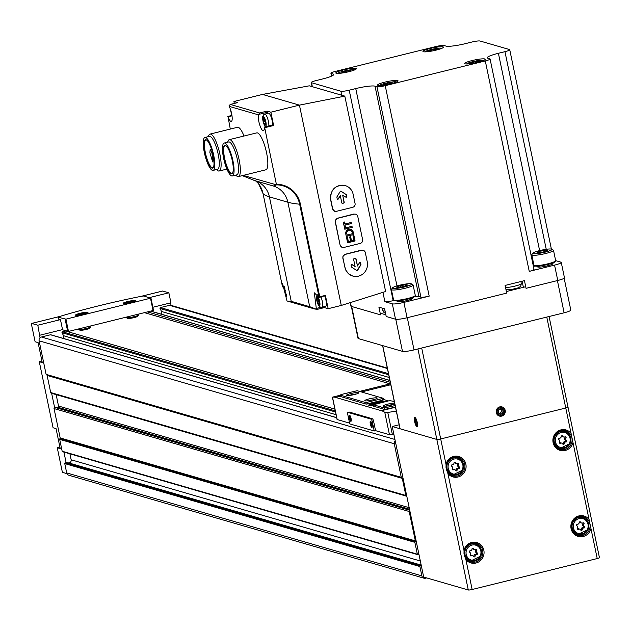 <?xml version="1.0" encoding="UTF-8"?>
<svg xmlns="http://www.w3.org/2000/svg" width="631" height="631" viewBox="0 0 631 631"><rect width="100%" height="100%" fill="white"/><g stroke="black" fill="none" stroke-linecap="round" stroke-linejoin="round"><path stroke-width="0.95" d="M80.382 313.426A4.977 0.694 168.2 0 1 86.557 312.716A4.977 0.694 168.2 0 1 81.896 314.498A4.977 0.694 168.2 0 1 76.911 314.735A4.977 0.694 168.2 0 1 80.382 313.426M78.268 314.412L82.764 314.112L85.24 313.228L80.744 313.528L78.268 314.412M128.03 301.634A4.977 0.694 168.2 0 1 134.206 300.932A4.977 0.694 168.2 0 1 129.544 302.714A4.977 0.694 168.2 0 1 124.559 302.951A4.977 0.694 168.2 0 1 128.03 301.634M125.916 302.628L130.412 302.328L132.889 301.444L131.879 301.153L125.916 302.628M80.003 313.315A6.342 0.883 168.2 0 1 87.922 312.66A6.342 0.883 168.2 0 1 81.935 314.688A6.342 0.883 168.2 0 1 75.633 315.224A6.342 0.883 168.2 0 1 80.003 313.315M127.651 301.531A6.342 0.883 168.2 0 1 135.57 300.877A6.342 0.883 168.2 0 1 129.584 302.896A6.342 0.883 168.2 0 1 123.282 303.44A6.342 0.883 168.2 0 1 127.651 301.531M66.941 473.644L62.784 472.438L62.098 470.939L57.255 447.742L59.913 447.087M57.255 447.742L60.229 448.602L56.056 428.638L53.083 427.771L39.288 361.721L41.938 361.058M39.288 361.721L42.261 362.58L38.089 342.609L35.115 341.75L31.55 324.697L31.653 323.427L37.821 325.217L40.037 337.79A3.171 3.037 106.2 0 0 39.106 340.819L46.11 374.364A0.631 0.607 106.2 0 0 46.378 374.751L401.545 477.699A0.631 0.607 106.2 0 1 401.277 477.312L394.272 443.767A3.171 3.037 106.2 0 1 395.203 440.738L421.327 565.786L420.546 565.762A0.631 0.607 106.2 0 0 419.915 566.543L421.871 575.882A3.171 3.037 106.2 0 0 425.491 578.217L426.682 577.917M63.912 452.08L66.16 462.831L65.379 462.815A0.631 0.607 106.2 0 0 64.756 463.588L66.705 472.927A3.171 3.037 106.2 0 0 68.803 475.238L423.961 578.185M51.639 393.318L54.597 407.46A0.954 0.907 106.2 0 0 54.037 408.557L60.174 437.93L415.34 540.877L409.203 511.504A0.954 0.907 106.2 0 1 409.756 510.416M162.585 291.041L168.856 292.808L170.938 302.793L152.86 307.265M170.551 302.888L171.072 305.38A3.171 3.037 -73.8 0 0 171.025 305.365L387.308 368.054M37.821 325.217L60.458 319.617L62.54 329.603L39.911 335.203M60.174 437.93A0.631 0.607 106.2 0 1 60.087 438.403L59.779 438.908A0.631 0.607 106.2 0 0 59.7 439.389L62.169 451.236A0.631 0.607 106.2 0 0 62.587 451.701L417.754 554.649A0.631 0.607 106.2 0 0 418.211 554.594L418.905 554.207M46.86 375.059A0.631 0.607 106.2 0 1 47.12 375.453L50.693 392.537A0.954 0.907 106.2 0 0 51.624 393.263M470.324 550.729A1.554 1.491 106.2 0 0 471.933 549.183A0.891 0.852 106.2 0 1 473.558 548.781A1.554 1.491 106.2 0 0 475.624 549.42A0.891 0.852 106.2 0 1 476.744 550.674A1.554 1.491 106.2 0 0 477.202 552.859A0.891 0.852 106.2 0 1 476.689 554.507A1.554 1.491 106.2 0 0 475.08 556.061A0.891 0.852 106.2 0 1 473.455 556.463A1.554 1.491 106.2 0 0 471.389 555.824A0.891 0.852 106.2 0 1 470.276 554.57A1.554 1.491 106.2 0 0 469.819 552.385A0.891 0.852 106.2 0 1 470.324 550.729M559.563 438.19A1.554 1.491 106.2 0 0 561.172 436.636A0.891 0.852 106.2 0 1 562.797 436.242A1.554 1.491 106.2 0 0 564.863 436.881A0.891 0.852 106.2 0 1 565.975 438.127A1.554 1.491 106.2 0 0 566.433 440.32A0.891 0.852 106.2 0 1 565.928 441.968A1.554 1.491 106.2 0 0 564.319 443.514A0.891 0.852 106.2 0 1 562.694 443.916A1.554 1.491 106.2 0 0 560.628 443.277A0.891 0.852 106.2 0 1 559.516 442.031A1.554 1.491 106.2 0 0 559.058 439.839A0.891 0.852 106.2 0 1 559.563 438.19M577.539 524.211A1.554 1.491 106.2 0 0 579.148 522.665A0.891 0.852 106.2 0 1 580.772 522.263A1.554 1.491 106.2 0 0 582.839 522.902A0.891 0.852 106.2 0 1 583.951 524.148A1.554 1.491 106.2 0 0 584.409 526.341A0.891 0.852 106.2 0 1 583.896 527.989A1.554 1.491 106.2 0 0 582.287 529.543A0.891 0.852 106.2 0 1 580.67 529.945A1.554 1.491 106.2 0 0 578.603 529.299A0.891 0.852 106.2 0 1 577.483 528.052A1.554 1.491 106.2 0 0 577.026 525.868A0.891 0.852 106.2 0 1 577.539 524.211M452.356 464.708A1.554 1.491 106.2 0 0 453.965 463.162A0.891 0.852 106.2 0 1 455.59 462.76A1.554 1.491 106.2 0 0 457.656 463.399A0.891 0.852 106.2 0 1 458.769 464.645A1.554 1.491 106.2 0 0 459.226 466.837A0.891 0.852 106.2 0 1 458.721 468.486A1.554 1.491 106.2 0 0 457.112 470.032A0.891 0.852 106.2 0 1 455.487 470.434A1.554 1.491 106.2 0 0 453.421 469.795A0.891 0.852 106.2 0 1 452.301 468.549A1.554 1.491 106.2 0 0 451.843 466.356A0.891 0.852 106.2 0 1 452.356 464.708M421.327 565.786L423.677 577.049L468.289 589.977A3.171 0.442 -11.8 0 0 472.146 589.496L597.226 558.553L565.77 408.012A3.171 0.442 -11.8 0 0 568.003 407.113A3.171 0.442 -11.8 0 0 567.876 407.027A3.171 0.442 168.2 0 1 568.003 407.113A3.171 0.442 168.2 0 1 565.77 408.012L440.698 438.955L565.77 408.012L546.777 317.077M597.226 558.553A3.171 0.442 -11.8 0 0 599.45 557.654A3.171 0.442 -11.8 0 0 599.324 557.567M399.163 424.789L392.23 426.501L436.841 439.436A3.171 0.442 -11.8 0 0 440.698 438.955L445.999 464.329L446.251 469.07L447.907 473.487L463.966 550.35L464.227 555.091L465.883 559.516L472.146 589.496M60.087 438.403L415.253 541.351L414.946 541.863A0.631 0.607 106.2 0 0 414.859 542.337L417.336 554.184A0.631 0.607 106.2 0 0 417.754 554.649M415.253 541.351A0.631 0.607 106.2 0 0 415.34 540.877M47.12 375.453L402.286 478.401L405.859 495.485A0.954 0.907 106.2 0 0 406.79 496.211M171.025 305.365A3.171 3.037 -73.8 0 0 169.494 305.333L160.448 307.573A0.631 0.607 106.2 0 0 160.029 308.488L161.528 311.485L389.28 377.504M51.056 334.935A0.631 0.607 106.2 0 0 50.496 334.769L41.441 337.009A3.171 3.037 106.2 0 0 40.037 337.79M63.321 338.405A2.532 2.429 106.2 0 0 63.55 335.716L62.051 332.726A0.631 0.607 106.2 0 1 62.469 331.811L65.561 331.046L334.903 409.117M392.23 426.501L395.203 440.738M147.449 311.903L390.281 382.291M145.595 312.361L145.737 313.031M161.299 314.175A2.532 2.429 106.2 0 0 161.528 311.485M56.135 394.62L58.525 406.048L409.188 507.695M54.597 407.46A0.954 0.907 106.2 0 1 54.897 407.389L57.666 407.216A0.954 0.907 106.2 0 0 58.525 406.048M69.915 453.823L71.161 459.786A2.532 2.429 106.2 0 1 68.661 462.902L66.16 462.831M144.436 312.653L390.1 383.861M78.591 329.358L79.845 330.163A5.261 0.734 -11.8 0 0 86.376 329.421A5.261 0.734 -11.8 0 0 90.044 328.033L90.872 326.795A6.342 0.883 168.2 0 1 86.455 328.459A6.342 0.883 168.2 0 1 78.591 329.358A6.342 0.883 168.2 0 1 78.504 329.248L78.441 328.972M126.239 317.574L127.494 318.379A5.261 0.734 -11.8 0 0 134.024 317.63A5.261 0.734 -11.8 0 0 137.692 316.249L138.52 315.003A6.342 0.883 168.2 0 1 134.103 316.675A6.342 0.883 168.2 0 1 126.239 317.574A6.342 0.883 168.2 0 1 126.153 317.464L126.09 317.188M68.101 331.512L67.612 331.638M457.025 457.065A9.67 9.26 -73.8 0 1 459.881 459.147M455.227 475.214A9.67 9.26 -73.8 0 1 451.693 475.443M453.847 457.223A8.716 8.345 -73.8 0 1 455.511 457.514L457.704 458.145A8.716 8.345 -73.8 0 1 463.296 468.849A8.716 8.345 -73.8 0 1 447.087 468.549A8.716 8.345 -73.8 0 1 457.704 458.145L461.229 460.259L463.54 464.716L462.925 469.969L452.845 474.891L450.66 474.26A8.716 8.345 -73.8 0 1 449.091 473.621M474.993 543.094A9.67 9.26 -73.8 0 1 477.848 545.176M473.195 561.235A9.67 9.26 -73.8 0 1 469.669 561.472M471.822 543.244A8.716 8.345 -73.8 0 1 473.487 543.543L475.671 544.174A8.716 8.345 -73.8 0 1 481.264 554.87A8.716 8.345 -73.8 0 1 465.055 554.57A8.716 8.345 -73.8 0 1 475.671 544.174L479.205 546.28L481.508 550.745L480.901 555.99L470.821 560.92L468.636 560.281A8.716 8.345 -73.8 0 1 467.066 559.642M564.232 430.547A9.67 9.26 -73.8 0 1 567.088 432.629M562.434 448.696A9.67 9.26 -73.8 0 1 558.9 448.925M561.054 430.697A8.716 8.345 -73.8 0 1 562.726 430.997L564.911 431.628A8.716 8.345 -73.8 0 1 570.503 442.323A8.716 8.345 -73.8 0 1 554.294 442.031A8.716 8.345 -73.8 0 1 564.911 431.628L568.444 433.742L570.747 438.198L570.14 443.451L560.06 448.373L557.867 447.742A8.716 8.345 -73.8 0 1 556.305 447.095M582.2 516.568A9.67 9.26 -73.8 0 1 585.063 518.658M580.402 534.717A9.67 9.26 -73.8 0 1 576.876 534.954M579.029 516.726A8.716 8.345 -73.8 0 1 580.694 517.018L582.878 517.657A8.716 8.345 -73.8 0 1 588.471 528.352A8.716 8.345 -73.8 0 1 572.262 528.052A8.716 8.345 -73.8 0 1 582.878 517.657L586.412 519.763L588.723 524.227L588.108 529.472L578.028 534.402L575.843 533.763A8.716 8.345 -73.8 0 1 574.273 533.124M456.505 463.548L455.393 463.225A1.554 1.491 106.2 0 1 454.478 462.436A0.891 0.852 106.2 0 0 454.446 462.373M455.519 470.505A0.891 0.852 106.2 0 0 456 469.716A1.554 1.491 106.2 0 1 457.609 468.163A0.891 0.852 106.2 0 0 458.114 466.514A1.554 1.491 106.2 0 1 457.656 464.321A0.891 0.852 106.2 0 0 457.688 463.375M454.572 469.645L453.46 469.322A1.554 1.491 106.2 0 0 452.309 469.472L453.421 469.795M581.687 523.052L580.575 522.736A1.554 1.491 106.2 0 1 579.66 521.94A0.891 0.852 106.2 0 0 579.621 521.876M580.701 530.008A0.891 0.852 106.2 0 0 581.175 529.22A1.554 1.491 106.2 0 1 582.792 527.666A0.891 0.852 106.2 0 0 583.296 526.017A1.554 1.491 106.2 0 1 582.839 523.833A0.891 0.852 106.2 0 0 582.87 522.878M579.755 529.149L578.643 528.825A1.554 1.491 106.2 0 0 577.491 528.983L578.603 529.299M563.712 437.031L562.6 436.707A1.554 1.491 106.2 0 1 561.685 435.918A0.891 0.852 106.2 0 0 561.653 435.855M562.726 443.979A0.891 0.852 106.2 0 0 563.207 443.199A1.554 1.491 106.2 0 1 564.816 441.645A0.891 0.852 106.2 0 0 565.329 439.996A1.554 1.491 106.2 0 1 564.871 437.804A0.891 0.852 106.2 0 0 564.903 436.857M561.779 443.128L560.667 442.804A1.554 1.491 106.2 0 0 559.516 442.954A0.891 0.852 106.2 0 0 559.516 442.954L560.628 443.277M474.473 549.577L473.36 549.254A1.554 1.491 106.2 0 1 472.445 548.457A0.891 0.852 106.2 0 0 472.414 548.394M473.487 556.526A0.891 0.852 106.2 0 0 473.968 555.737A1.554 1.491 106.2 0 1 475.577 554.192A0.891 0.852 106.2 0 0 476.089 552.535A1.554 1.491 106.2 0 1 475.632 550.35A0.891 0.852 106.2 0 0 475.664 549.404M472.54 555.666L471.428 555.343A1.554 1.491 106.2 0 0 470.276 555.501L471.389 555.824M150.919 298.077L153.475 310.318L153.057 310.515L68.479 331.441L62.153 329.697M168.856 292.808L149.444 297.603M60.458 319.617L58.502 318.9M58.155 317.219L65.916 319.152L150.494 298.226L143.923 296.002L141.754 296.207A142.63 19.869 -11.8 0 0 59.069 316.659L58.06 317.156L58.541 319.065M150.935 298.045L153.507 310.334M138.41 314.143L138.56 314.869A6.342 0.883 168.2 0 1 138.52 315.003M90.761 325.927L90.911 326.661A6.342 0.883 168.2 0 1 90.872 326.795M131.879 301.153L132.005 301.76M128.393 301.744L128.582 302.635M84.231 312.937L84.357 313.544M80.744 313.528L80.934 314.427M378.087 403.477L377.196 403.225L377.291 403.674M375.855 404.029L374.964 403.777L377.196 403.225M373.552 404.629L372.7 404.842L373.418 405.015M370.247 405.559A7.446 1.041 168.2 0 1 370.058 405.386A7.446 1.041 168.2 0 1 375.295 403.272A7.446 1.041 168.2 0 1 383.845 402.057M388.467 400.914L383.585 399.494M349.156 412.13A2.532 0.639 76.1 0 1 349.235 412.082A2.532 0.639 76.1 0 1 349.329 412.082L372.424 418.779A2.532 0.639 76.1 0 1 373.639 421.437L375.563 430.657L389.453 434.68A3.171 0.442 -11.8 0 0 392.356 434.412A213.941 29.807 -11.8 0 0 393.815 434.112M340.101 395.258L332.505 397.167A95.084 23.899 76.1 0 1 335.542 397.404L381.463 410.718A95.084 23.899 76.1 0 1 384.776 412.311L389.453 434.68M337.135 419.307A3.171 0.442 -11.8 0 0 337.057 419.441A3.171 0.442 -11.8 0 0 337.183 419.528L349.566 423.125M373.481 405.307A8.716 1.215 168.2 0 1 368.725 405.205A8.716 1.215 168.2 0 1 374.853 402.72A8.716 1.215 168.2 0 1 385.762 401.576M373.71 406.246L384.571 409.456L395.471 407.137M340.44 396.505L366.201 404.132L382.985 400.125L383.656 399.849L383.309 398.358M374.222 430.989L349.732 423.89L347.807 414.67A2.532 0.639 76.1 0 1 347.894 412.414A2.532 0.639 76.1 0 1 347.989 412.414L371.083 419.11A2.532 0.639 76.1 0 1 372.298 421.768L374.222 430.989L375.563 430.657M396.307 411.128L387.765 412.445L384.776 412.311M337.183 419.528L332.505 397.167L333.831 396.812M340.156 395.14L365.877 402.602L383.332 398.319L357.138 390.707L341.844 394.351L340.062 395.069L340.48 396.678M350.868 393.531A6.342 0.883 168.2 0 1 358.787 392.876A6.342 0.883 168.2 0 1 352.8 394.903A6.342 0.883 168.2 0 1 346.498 395.44A6.342 0.883 168.2 0 1 350.868 393.531M369.238 398.855A6.342 0.883 168.2 0 1 377.196 398.066A6.342 0.883 168.2 0 1 371.17 400.228A6.342 0.883 168.2 0 1 364.781 400.653A6.342 0.883 168.2 0 1 369.238 398.855M394.288 401.474L389.666 400.614L373.363 404.755L384.247 407.926L395.148 405.599M394.817 403.998A6.342 0.883 168.2 0 1 388.349 405.78A6.342 0.883 168.2 0 1 383.238 406.088A6.342 0.883 168.2 0 1 387.608 404.179A6.342 0.883 168.2 0 1 394.635 403.13M385.786 406.151A5.135 0.718 168.2 0 1 388.183 405.441A5.135 0.718 168.2 0 1 393.216 404.597M349.046 395.503A5.135 0.718 168.2 0 1 351.443 394.785A5.135 0.718 168.2 0 1 356.476 393.949M351.073 418.503A3.171 0.797 -103.9 0 0 349.661 415.23A3.171 0.797 -103.9 0 0 349.424 418.44A3.171 0.797 -103.9 0 0 351.128 421.169A3.171 0.797 -103.9 0 0 351.073 418.503M372.069 424.592A3.171 0.797 -103.9 0 0 370.657 421.319A3.171 0.797 -103.9 0 0 370.421 424.529A3.171 0.797 -103.9 0 0 372.124 427.258A3.171 0.797 -103.9 0 0 372.069 424.592M371.115 421.871A2.485 0.623 -103.9 0 0 371.233 424.324A2.485 0.623 -103.9 0 0 372.274 426.556M350.118 415.782A2.485 0.623 -103.9 0 0 350.237 418.243A2.485 0.623 -103.9 0 0 351.278 420.467M368.922 405.394A8.716 1.215 168.2 0 1 374.94 403.17A8.716 1.215 168.2 0 1 385.052 401.758M564.153 278.224L570.81 310.081A9.512 1.325 168.2 0 1 564.13 312.787L414.031 349.913A9.512 1.325 168.2 0 1 402.475 351.364L358.384 338.587A9.512 1.325 168.2 0 1 358.014 338.319L351.341 306.398M525.726 286.742L506.37 291.53M385.856 314.798L380.17 313.15M505.194 410.395A4.756 4.551 -73.8 0 1 499.334 416.042A4.756 4.551 -73.8 0 1 497.662 408.06A4.756 4.551 -73.8 0 1 505.194 410.395M421.697 348.02L440.698 438.955A3.171 0.442 168.2 0 1 436.841 439.436L400.101 428.788A3.171 0.442 168.2 0 1 399.975 428.701A3.171 0.442 168.2 0 1 400.054 428.567M417.28 422.51A4.756 1.191 76.1 0 1 417.375 426.509A4.756 1.191 76.1 0 1 414.812 422.415A4.756 1.191 76.1 0 1 415.166 417.596A4.756 1.191 76.1 0 1 417.28 422.51M415.214 421.91A2.745 0.686 76.1 0 1 415.111 419.718L416.074 424.324A2.745 0.686 76.1 0 1 415.214 421.91L416.539 421.579M416.034 419.489L415.111 419.718A2.745 0.686 76.1 0 1 415.679 419.678A2.745 0.686 76.1 0 1 415.868 419.938A2.745 0.686 76.1 0 1 416.728 422.352A2.745 0.686 76.1 0 1 416.854 424.434A2.745 0.686 76.1 0 1 416.831 424.545A2.745 0.686 76.1 0 1 416.074 424.324L416.831 424.545M415.206 418.463A3.786 0.954 76.1 0 1 417.059 422.652A3.786 0.954 76.1 0 1 416.602 425.736A3.786 0.954 76.1 0 1 415.048 422.36A3.786 0.954 76.1 0 1 414.851 418.645A3.786 0.954 76.1 0 1 415.206 418.463M416.902 424.119L416.074 424.324M501.29 414.165A2.745 2.627 -73.8 0 1 498.774 413.384L501.29 414.165L503.238 412.28A2.745 2.627 -73.8 0 1 501.29 414.165M498.222 410.726L498.774 413.384A2.745 2.627 -73.8 0 1 500.178 408.841L498.222 410.726M502.686 409.622A2.745 2.627 -73.8 0 1 503.238 412.28L502.686 409.622L500.178 408.841A2.745 2.627 -73.8 0 1 502.686 409.622L500.935 409.109L501.211 410.442L501.495 411.775L503.238 412.28M497.173 412.382A3.786 3.62 -73.8 0 1 501.842 407.886A3.786 3.62 -73.8 0 1 503.167 414.236A3.786 3.62 -73.8 0 1 497.173 412.382M501.495 411.775L499.563 413.628M500.146 408.864L500.935 409.109M500.099 408.904A2.374 2.279 -73.8 0 1 498.766 413.36M539.679 250.586A9.828 1.372 168.2 0 1 551.873 249.19A9.828 1.372 168.2 0 1 542.668 252.708A9.828 1.372 168.2 0 1 532.824 253.173A9.828 1.372 168.2 0 1 539.679 250.586M547.613 250.483L547.574 250.475A5.419 0.757 168.2 0 0 547.661 250.373A5.419 0.757 168.2 0 0 546.138 250.057L545.957 250.065A5.419 0.757 168.2 0 0 541.004 250.909L540.775 250.964A5.419 0.757 168.2 0 0 537.257 252.219L537.202 252.266A5.419 0.757 168.2 0 0 537.155 252.574A5.419 0.757 168.2 0 0 538.637 252.684L538.811 252.668A5.419 0.757 168.2 0 0 543.764 251.832L544.001 251.777A5.419 0.757 168.2 0 0 547.519 250.515L547.613 250.483M537.257 252.219L540.775 250.964M541.004 250.909L545.957 250.065M551.873 249.19L553.348 250.136A11.09 1.546 168.2 0 1 553.505 250.326L555.659 260.666A11.09 1.546 168.2 0 1 555.595 260.903L555.028 261.762A10.348 1.443 168.2 0 1 545.247 265.067A10.348 1.443 168.2 0 1 534.97 265.951L534.094 265.399A11.09 1.546 168.2 0 1 533.944 265.201L531.783 254.869A11.09 1.546 168.2 0 1 531.846 254.632L532.824 253.173M540.554 267.055A6.342 0.883 168.2 0 1 539.387 266.976A6.342 0.883 168.2 0 1 539.166 266.866A6.342 0.883 168.2 0 1 539.134 266.795M551.541 264.208A6.342 0.883 168.2 0 1 551.541 264.279A6.342 0.883 168.2 0 1 550.35 265.012M555.595 260.903A11.09 1.546 168.2 0 1 545.121 264.452A11.09 1.546 168.2 0 1 534.094 265.399M553.505 250.326A11.09 1.546 168.2 0 1 542.96 254.112A11.09 1.546 168.2 0 1 531.783 254.869M546.312 251.083L546.099 250.042M541.169 252.368L540.87 250.933M399.289 285.307A9.828 1.372 168.2 0 1 411.483 283.918A9.828 1.372 168.2 0 1 402.278 287.436A9.828 1.372 168.2 0 1 392.443 287.894A9.828 1.372 168.2 0 1 399.289 285.307M407.224 285.212L407.184 285.196A5.419 0.757 168.2 0 0 407.279 285.102A5.419 0.757 168.2 0 0 405.749 284.778L405.575 284.794A5.419 0.757 168.2 0 0 400.622 285.63L400.393 285.685A5.419 0.757 168.2 0 0 396.875 286.947L396.82 286.995A5.419 0.757 168.2 0 0 396.773 287.294A5.419 0.757 168.2 0 0 398.256 287.405L398.429 287.397A5.419 0.757 168.2 0 0 403.383 286.553L403.611 286.498A5.419 0.757 168.2 0 0 407.129 285.244L407.224 285.212M396.875 286.947L400.393 285.685M400.622 285.63L405.575 284.794M394.154 300.403L393.168 300.648A6.815 0.946 168.2 0 1 384.878 301.689L392.316 303.842A9.512 1.325 168.2 0 0 403.879 302.391L429.19 296.128A6.815 0.946 168.2 0 1 420.909 297.169L418.984 296.609A15.846 2.208 168.2 0 0 414.646 296.483A10.348 1.443 168.2 0 1 404.865 299.796A10.348 1.443 168.2 0 1 394.58 300.679L393.712 300.119A11.09 1.546 168.2 0 1 393.563 299.93L391.401 289.59A11.09 1.546 168.2 0 1 391.465 289.353L392.443 287.894M400.164 301.784A6.342 0.883 168.2 0 1 398.997 301.697A6.342 0.883 168.2 0 1 398.784 301.586A6.342 0.883 168.2 0 1 398.753 301.523L398.824 301.863M411.16 298.928A6.342 0.883 168.2 0 1 411.152 299.007A6.342 0.883 168.2 0 1 409.961 299.733M411.483 283.918L412.966 284.865A11.09 1.546 168.2 0 1 413.116 285.054L415.277 295.395A11.09 1.546 168.2 0 1 415.214 295.631A11.09 1.546 168.2 0 1 404.731 299.173A11.09 1.546 168.2 0 1 393.712 300.119M413.116 285.054A11.09 1.546 168.2 0 1 402.578 288.832A11.09 1.546 168.2 0 1 391.401 289.59M405.93 285.811L405.709 284.77M400.788 287.089L400.488 285.654M321.005 307.281L316.305 308.441L316.525 309.49L324.389 307.589L328.175 308.685L341.284 305.443L385.628 291.506L344.81 96.125L309.3 85.824L262.52 94.429L233.927 101.504L234.33 103.429M345.062 185.561L344.849 185.498C335.171 184.765 330.431 189.513 330.628 199.751L332.553 208.964L334.722 211.29M355.442 214.177L353.699 214.075L337.577 218.2L335.392 220.274L335.282 222.025L340.093 245.065L342.262 247.391M362.983 250.278L361.24 250.176L345.118 254.301L342.933 256.375L342.822 258.118L345.583 269.871L348.746 273.988L352.65 275.999M344.81 96.125L299.433 105.132L262.52 94.429M341.284 305.443L299.433 105.132L270.849 112.2L267.055 111.103L259.609 112.949L230.276 104.438L228.982 105.905L229.179 106.371A8.873 2.232 -103.9 0 1 231.979 115.647A8.873 2.232 -103.9 0 1 231.293 121.475A8.873 2.232 -103.9 0 1 228.028 116.79L230.291 129.079M237.713 102.601L230.11 104.478L237.713 102.601L233.927 101.504M264.539 127.241L273.294 124.843L273.625 125.506L270.849 112.2M273.625 125.506L264.689 127.714L276.496 184.867L243.211 175.402M328.175 308.685L325.399 295.379L319.751 296.783L300.388 204.089L299.654 204.192A190.176 26.494 168.2 0 1 287.87 202.228L269.413 196.88A190.176 26.494 168.2 0 1 263.024 193.575L258.6 183.724A25.279 24.215 -73.8 0 1 263.024 193.575L282.514 286.868L263.024 193.567M208.435 136.604L208.443 136.572A19.017 4.78 76.1 0 1 210.036 134.088L237.508 127.288A19.017 4.78 76.1 0 1 238.226 127.32A19.017 4.78 76.1 0 1 244.008 136.02M227.681 142.188L227.688 142.156A19.017 4.78 76.1 0 1 229.282 139.664L256.754 132.873A19.017 4.78 76.1 0 1 257.472 132.896A19.017 4.78 76.1 0 1 266.282 151.519A19.017 4.78 76.1 0 1 265.888 169.794L238.415 176.585A19.017 4.78 76.1 0 1 235.844 175.134L235.82 175.11M264.689 127.714L264.302 127.296A8.873 2.232 -103.9 0 1 263.403 130.783A8.873 2.232 -103.9 0 1 259.688 124.788A8.873 2.232 -103.9 0 1 258.371 114.826L259.609 112.949M287.428 301.082L291.238 301.334L309.695 306.682L316.943 309.427M284.131 286.269L282.507 286.829M287.002 300.932L282.514 283.414L282.514 286.868M319.617 296.98L325.146 295.616L319.136 297.493L314.317 292.816L316.305 308.441M276.496 184.867A25.279 24.215 -73.8 0 1 299.654 204.192L319.144 297.485L319.751 296.783M276.228 184.97L273.381 186.011L254.656 180.576L242.272 175.631M232.681 172.784A14.292 3.589 76.1 0 1 231.995 173.312A14.292 3.589 76.1 0 1 225.078 160.298A14.292 3.589 76.1 0 1 225.133 145.556A14.292 3.589 76.1 0 1 225.669 145.58A14.292 3.589 76.1 0 1 225.985 145.706M498.395 53.288A15.846 2.208 168.2 0 0 487.258 57.8A15.846 2.208 168.2 0 0 487.881 58.241L489.806 58.801A6.815 0.946 168.2 0 1 490.074 58.991A6.815 0.946 168.2 0 1 485.286 60.931L385.225 85.682A6.815 0.946 168.2 0 1 376.944 86.715L375.019 86.163A15.846 2.208 168.2 0 0 355.75 88.577L349.203 90.194A6.815 0.946 168.2 0 1 340.914 91.235L311.525 82.716A6.815 0.946 168.2 0 1 311.257 82.527A6.815 0.946 168.2 0 1 316.044 80.587L322.599 78.962A15.846 2.208 168.2 0 0 333.736 74.458A15.846 2.208 168.2 0 0 333.113 74.016L331.188 73.456A6.815 0.946 168.2 0 1 330.92 73.267A6.815 0.946 168.2 0 1 335.708 71.327L435.769 46.576A6.815 0.946 168.2 0 1 444.058 45.535L445.983 46.095A15.846 2.208 168.2 0 0 465.244 43.681L471.799 42.056A6.815 0.946 168.2 0 1 480.081 41.023L509.469 49.541A6.815 0.946 168.2 0 1 509.738 49.731A6.815 0.946 168.2 0 1 504.95 51.671L498.395 53.288L539.615 250.594M390.699 83.797A10.459 1.459 168.2 0 1 377.717 85.28A10.459 1.459 168.2 0 1 387.513 81.533A10.459 1.459 168.2 0 1 397.995 81.044A10.459 1.459 168.2 0 1 390.699 83.797M348.935 71.689A10.459 1.459 168.2 0 1 335.952 73.172A10.459 1.459 168.2 0 1 345.749 69.426A10.459 1.459 168.2 0 1 356.223 68.937A10.459 1.459 168.2 0 1 348.935 71.689M436.068 50.133A10.459 1.459 168.2 0 1 423.085 51.616A10.459 1.459 168.2 0 1 432.882 47.869A10.459 1.459 168.2 0 1 443.364 47.38A10.459 1.459 168.2 0 1 436.068 50.133M477.841 62.24A10.459 1.459 168.2 0 1 464.858 63.723A10.459 1.459 168.2 0 1 474.654 59.977A10.459 1.459 168.2 0 1 485.129 59.488A10.459 1.459 168.2 0 1 477.841 62.24M555.659 260.635L560.872 262.149A9.512 1.325 168.2 0 1 561.251 262.417L564.453 277.774A9.512 1.325 168.2 0 1 557.772 280.479L526.057 288.328L524.456 280.645L505.1 285.433L506.701 293.115L407.082 317.756A9.512 1.325 168.2 0 1 395.527 319.207L386.211 316.502L384.602 308.819L378.915 307.171L380.525 314.853L351.262 306.374A9.512 1.325 168.2 0 1 350.891 306.106L350.166 302.651M561.251 262.417A9.512 1.325 168.2 0 1 554.562 265.123L557.772 280.479M533.771 269.256A6.815 0.946 168.2 0 1 534.039 269.445A6.815 0.946 168.2 0 1 529.251 271.377L554.562 265.123M533.44 266.574A15.846 2.208 168.2 0 1 534.97 265.951M538.29 266.132A7.927 1.104 -11.8 0 0 537.517 266.818A7.927 1.104 -11.8 0 0 545.5 266.274A7.927 1.104 -11.8 0 0 553.032 263.577A7.927 1.104 -11.8 0 0 552.046 263.261M397.909 300.853A7.927 1.104 -11.8 0 0 397.136 301.539A7.927 1.104 -11.8 0 0 405.118 301.003A7.927 1.104 -11.8 0 0 412.65 298.297A7.927 1.104 -11.8 0 0 411.664 297.982M466.656 63.976A8.716 1.215 168.2 0 1 474.898 61.168A8.716 1.215 168.2 0 1 483.583 60.442M473.707 63.139L476.957 62.453M479.481 61.814L476.791 62.012L479.339 61.081A5.198 0.726 -11.8 0 0 477.612 61.207L472.256 62.343A5.198 0.726 -11.8 0 0 470.694 62.911L473.502 62.706L471.16 63.565M424.884 51.868A8.716 1.215 168.2 0 1 433.134 49.06A8.716 1.215 168.2 0 1 441.81 48.335M431.935 51.032L435.193 50.346M437.717 49.707L435.027 49.904L437.567 48.973A5.198 0.726 -11.8 0 0 435.84 49.1L430.484 50.235A5.198 0.726 -11.8 0 0 428.922 50.803L431.738 50.598L429.388 51.458M337.751 73.425A8.716 1.215 168.2 0 1 345.993 70.617A8.716 1.215 168.2 0 1 354.677 69.883M344.802 72.581L348.052 71.902M350.576 71.256L347.886 71.453L350.434 70.522A5.198 0.726 -11.8 0 0 348.706 70.656L343.351 71.784A5.198 0.726 -11.8 0 0 341.789 72.36L344.597 72.155L342.254 73.007M379.515 85.532A8.716 1.215 168.2 0 1 387.765 82.724A8.716 1.215 168.2 0 1 396.449 81.991M386.566 84.688L389.824 84.01M392.348 83.363L389.658 83.56L392.198 82.637A5.198 0.726 -11.8 0 0 390.471 82.764L385.115 83.891A5.198 0.726 -11.8 0 0 383.553 84.467L386.369 84.262L384.019 85.114M472.351 62.792L472.256 62.343M475.167 62.603L475.064 62.138M473.597 63.155L473.502 62.706M476.886 62.461L476.791 62.012M477.706 61.672L477.612 61.207M385.21 84.341L385.115 83.891M388.026 84.16L387.931 83.686M386.464 84.712L386.369 84.262M389.753 84.01L389.658 83.56M390.573 83.229L390.471 82.764M343.445 72.234L343.351 71.784M346.261 72.052L346.159 71.579M344.692 72.604L344.597 72.155M347.981 71.902L347.886 71.453M348.801 71.122L348.706 70.656M430.579 50.685L430.484 50.235M433.394 50.496L433.3 50.03M431.833 51.048L431.738 50.598M435.122 50.354L435.027 49.904M435.942 49.565L435.84 49.1M225.306 145.343A14.608 3.676 76.1 0 1 225.803 145.58A14.608 3.676 76.1 0 1 231.829 158.626A14.608 3.676 76.1 0 1 232.579 172.973A14.608 3.676 76.1 0 1 224.912 161.228A14.608 3.676 76.1 0 1 225.306 145.343M224.833 143.071A16.958 4.259 76.1 0 1 232.689 159.675A16.958 4.259 76.1 0 1 232.342 175.97A16.958 4.259 76.1 0 1 224.131 160.534A16.958 4.259 76.1 0 1 224.194 143.048A16.958 4.259 76.1 0 1 224.833 143.071M224.194 143.048L228.659 141.943A16.958 4.259 76.1 0 1 229.298 141.967A16.958 4.259 76.1 0 1 237.153 158.57A16.958 4.259 76.1 0 1 236.806 174.866L232.342 175.97M229.282 139.664A19.017 4.78 76.1 0 1 230 139.696A19.017 4.78 76.1 0 1 238.81 158.31A19.017 4.78 76.1 0 1 238.415 176.585M213.436 167.199A14.292 3.589 76.1 0 1 212.75 167.736A14.292 3.589 76.1 0 1 205.832 154.721A14.292 3.589 76.1 0 1 205.887 139.979A14.292 3.589 76.1 0 1 206.424 140.003A14.292 3.589 76.1 0 1 206.739 140.129M206.061 139.766A14.608 3.676 76.1 0 1 206.558 140.003A14.608 3.676 76.1 0 1 212.584 153.049A14.608 3.676 76.1 0 1 213.333 167.396A14.608 3.676 76.1 0 1 205.667 155.644A14.608 3.676 76.1 0 1 206.061 139.766M205.588 137.495A16.958 4.259 76.1 0 1 213.444 154.098A16.958 4.259 76.1 0 1 213.097 170.394A16.958 4.259 76.1 0 1 204.886 154.95A16.958 4.259 76.1 0 1 204.949 137.471A16.958 4.259 76.1 0 1 205.588 137.495M204.949 137.471L209.421 136.367A16.958 4.259 76.1 0 1 210.052 136.391A16.958 4.259 76.1 0 1 217.908 152.994A16.958 4.259 76.1 0 1 217.561 169.282L213.097 170.394M210.036 134.088A19.017 4.78 76.1 0 1 210.754 134.111A19.017 4.78 76.1 0 1 219.564 152.734A19.017 4.78 76.1 0 1 219.17 171.009A19.017 4.78 76.1 0 1 216.599 169.55L216.599 169.55M212.56 159.588L211.961 153.081L210.186 149.46L209.863 152.473L212.276 160.684L212.884 162.033L212.56 159.588L213.759 159.288M212.016 157.001L213.357 156.669M316.833 309.466L324.413 307.589L324.326 306.642M325.375 295.947L325.399 295.379M324.768 296.097A6.973 1.751 76.1 0 1 325.683 306.311L321.96 307.226L320.406 307.123L319.002 306.035L316.975 301.287L316.439 297.524L317.227 294.582M267.189 113.517A8.873 2.232 -103.9 0 1 267.386 112.271L267.055 111.103M265.485 126.776L263.174 121.704L262.748 116.522L263.482 114.929L264.807 114.108L268.53 113.186A6.973 1.751 76.1 0 1 268.79 113.194A6.973 1.751 76.1 0 1 271.417 117.808A6.973 1.751 76.1 0 1 272.568 125.025M317.283 297.327A3.802 0.954 76.1 0 1 319.349 303.117A3.802 0.954 76.1 0 1 317.527 302.596A3.802 0.954 76.1 0 1 317.283 297.327M318.947 304.103L318.552 303.629L318.347 304.134L317.322 301.468L316.936 297.651L317.559 298.4L317.764 297.895L318.182 298.881L319.247 304.032M263.482 117.745A3.802 0.954 76.1 0 1 265.541 123.534A3.802 0.954 76.1 0 1 263.726 123.006A3.802 0.954 76.1 0 1 263.482 117.745M265.438 124.441L264.744 124.039L264.539 124.552L263.521 121.878L263.127 118.068L263.75 118.817L263.955 118.305L265.272 122.39L265.343 123.913L264.744 124.039M265.138 124.52L265.343 123.913M286.45 295.221A3.802 0.954 76.1 0 1 284.983 291.782A3.802 0.954 76.1 0 1 284.802 288.249M286.332 294.503L285.22 292.161L284.826 288.343M231.672 113.848A3.802 0.954 76.1 0 1 230.922 110.819M231.064 111.316L231.38 112.539M342.996 258.174L344.92 267.386A11.886 11.382 106.2 0 0 352.776 276.039A11.886 11.382 106.2 0 0 367.258 261.865L365.333 252.645A3.171 3.037 106.2 0 0 361.713 250.31L345.331 254.364A3.171 3.037 106.2 0 0 342.996 258.174L342.822 258.118M351.68 267.197L356.744 270.47A0.631 0.607 106.2 0 0 357.588 270.257L360.861 264.925A0.631 0.607 106.2 0 0 360.94 264.452L360.624 262.914A0.631 0.607 106.2 0 0 359.512 262.725L357.509 265.998L356.01 258.828A0.631 0.607 106.2 0 0 355.285 258.363L354.094 258.655A0.631 0.607 106.2 0 0 353.628 259.42L355.127 266.59L352.019 264.586A0.631 0.607 106.2 0 0 351.088 265.272L351.412 266.81A0.631 0.607 106.2 0 0 351.68 267.197M340.267 245.112A3.171 3.037 106.2 0 0 343.887 247.447L360.262 243.4A3.171 3.037 106.2 0 0 362.604 239.591L357.785 216.543A3.171 3.037 106.2 0 0 354.165 214.209L337.79 218.263A3.171 3.037 106.2 0 0 335.455 222.073L340.093 245.065M345.725 233.746L346.269 236.357L353.715 234.519L353.171 231.908A3.975 3.81 106.2 0 0 345.725 233.746M346.458 237.28L347.618 242.809L355.064 240.971L353.904 235.442L352.934 235.678L353.881 240.214L351.499 240.797L350.655 236.728L349.684 236.972L350.536 241.042L348.375 241.57L347.429 237.043L346.458 237.28M344.408 227.452L345.449 227.192L345.015 225.117L351.42 223.532L351.191 222.459L344.794 224.044L344.36 221.97L343.311 222.23L344.408 227.452M344.778 229.219L352.216 227.373L351.995 226.3L344.55 228.138L344.778 229.219M336.347 211.353L352.721 207.299A3.171 3.037 106.2 0 0 355.064 203.49L353.131 194.277A11.886 11.382 106.2 0 0 345.275 185.617A11.886 11.382 106.2 0 0 330.802 199.798L332.726 209.011A3.171 3.037 106.2 0 0 336.347 211.353M342.538 203.356L343.729 203.064A0.631 0.607 106.2 0 0 344.203 202.299L342.704 195.129L345.812 197.132A0.631 0.607 106.2 0 0 346.734 196.446L346.419 194.908A0.631 0.607 106.2 0 0 346.151 194.522L341.079 191.248A0.631 0.607 106.2 0 0 340.243 191.461L336.97 196.793A0.631 0.607 106.2 0 0 336.883 197.266L337.206 198.804A0.631 0.607 106.2 0 0 338.311 198.986L340.322 195.72L341.821 202.89A0.631 0.607 106.2 0 0 342.538 203.356L343.516 203.001A0.631 0.607 106.2 0 0 343.982 202.235L342.704 195.129M356.791 270.494A0.631 0.607 106.2 0 0 357.367 270.194L360.64 264.862A0.631 0.607 106.2 0 0 360.727 264.389L360.404 262.851A0.631 0.607 106.2 0 0 360.088 262.433M355.482 258.347A0.631 0.607 106.2 0 1 355.789 258.765L357.509 265.998M351.751 264.492A0.631 0.607 106.2 0 1 351.798 264.523L355.127 266.59M345.859 197.164A0.631 0.607 106.2 0 0 346.522 196.383L346.198 194.845A0.631 0.607 106.2 0 0 345.93 194.458L340.866 191.185A0.631 0.607 106.2 0 0 340.819 191.161M337.522 199.222A0.631 0.607 106.2 0 0 338.098 198.923L340.322 195.72M344.755 229.108L352.216 227.373M352.003 227.31L351.798 226.348M344.384 227.341L345.449 227.192M345.228 227.128L345.015 225.117M344.794 225.054L351.42 223.532M351.199 223.469L351.002 222.506M344.163 222.017L344.794 224.044M347.594 242.698L355.064 240.971M354.843 240.908L353.707 235.489M350.457 236.775L351.499 240.797M347.231 237.09L348.375 241.57M346.245 236.246L353.715 234.519M353.494 234.456L353.171 231.908M347.082 235.024L352.445 233.699L352.122 232.169A2.871 2.745 106.2 0 0 346.766 233.494L347.082 235.024L346.766 233.494M350.197 230.339A2.871 2.745 106.2 0 0 346.545 233.431M352.95 231.845A3.975 3.81 106.2 0 0 350.513 229.321M466.214 554.428A7.769 7.438 -73.8 0 1 475.798 545.2A7.769 7.438 -73.8 0 1 478.519 558.238A7.769 7.438 -73.8 0 1 466.214 554.428M555.454 441.881A7.769 7.438 -73.8 0 1 565.029 432.661A7.769 7.438 -73.8 0 1 567.758 445.691A7.769 7.438 -73.8 0 1 555.454 441.881M573.421 527.91A7.769 7.438 -73.8 0 1 583.005 518.682A7.769 7.438 -73.8 0 1 585.726 531.72A7.769 7.438 -73.8 0 1 573.421 527.91M448.239 468.399A7.769 7.438 -73.8 0 1 457.822 459.179A7.769 7.438 -73.8 0 1 460.543 472.217A7.769 7.438 -73.8 0 1 448.239 468.399M417.935 348.951L468.289 589.977M59.7 439.389L414.859 542.337M62.169 451.236L417.336 554.184M39.106 340.819L394.272 443.767M46.11 374.364L401.277 477.312M64.756 463.588L419.915 566.543M66.705 472.927L421.871 575.882M169.494 305.333L387.402 368.496M160.448 307.573L388.483 373.678M50.496 334.769L336.702 417.738M393.46 434.191L393.854 434.302M41.441 337.009L394.935 439.476M62.469 331.811L335.266 410.884M590.955 528.573A10.617 10.167 -73.8 0 1 580.883 536.784A10.617 10.167 -73.8 0 1 571.094 528.675A10.617 10.167 -73.8 0 1 576.695 516.75A10.617 10.167 -73.8 0 1 589.046 519.416M572.987 442.552A10.617 10.167 -73.8 0 1 562.907 450.763A10.617 10.167 -73.8 0 1 553.119 442.647A10.617 10.167 -73.8 0 1 558.719 430.721A10.617 10.167 -73.8 0 1 571.071 433.387M445.999 464.329A10.617 10.167 -73.8 0 1 460.464 457.128A10.617 10.167 -73.8 0 1 463.817 473.171A10.617 10.167 -73.8 0 1 447.907 473.487M463.966 550.35A10.617 10.167 -73.8 0 1 478.432 543.157A10.617 10.167 -73.8 0 1 481.784 559.2A10.617 10.167 -73.8 0 1 465.883 559.516M150.549 311.138L389.911 380.525M160.029 308.488L388.712 374.775M62.051 332.726L335.503 411.988M63.55 335.716L336.071 414.709M46.378 374.751L401.545 477.699M50.693 392.537L405.859 495.485M57.666 407.216L409.503 509.201M54.897 407.389L409.724 510.242M54.037 408.557L409.203 511.504M59.779 438.908L414.946 541.863M65.379 462.815L420.546 565.762M68.661 462.902L421.177 565.084M71.161 459.786L420.325 560.998M446.543 468.872A9.67 9.26 -73.8 0 1 458.319 457.341A9.67 9.26 -73.8 0 1 464.519 469.204A9.67 9.26 -73.8 0 1 452.932 475.908A9.67 9.26 -73.8 0 1 446.543 468.872M464.511 554.894A9.67 9.26 -73.8 0 1 476.287 543.362A9.67 9.26 -73.8 0 1 482.486 555.225A9.67 9.26 -73.8 0 1 470.907 561.929A9.67 9.26 -73.8 0 1 464.511 554.894M553.75 442.347A9.67 9.26 -73.8 0 1 565.526 430.815A9.67 9.26 -73.8 0 1 571.725 442.678A9.67 9.26 -73.8 0 1 560.139 449.39A9.67 9.26 -73.8 0 1 553.75 442.347M571.725 528.376A9.67 9.26 -73.8 0 1 583.494 516.844A9.67 9.26 -73.8 0 1 589.701 528.707A9.67 9.26 -73.8 0 1 578.114 535.411A9.67 9.26 -73.8 0 1 571.725 528.376M454.478 462.436L455.59 462.76M457.656 464.321L458.769 464.645M458.114 466.514L459.226 466.837M457.609 468.163L458.721 468.486M456 469.716L457.112 470.032M579.66 521.94L580.772 522.263M582.839 523.833L583.951 524.148M583.296 526.017L584.409 526.341M582.792 527.666L583.896 527.989M581.175 529.22L582.287 529.543M561.685 435.918L562.797 436.242M564.871 437.804L565.975 438.127M565.329 439.996L566.433 440.32M564.816 441.645L565.928 441.968M563.207 443.199L564.319 443.514M472.445 548.457L473.558 548.781M475.632 550.35L476.744 550.674M476.089 552.535L477.202 552.859M475.577 554.192L476.689 554.507M473.968 555.737L475.08 556.061M162.688 291.017L141.557 296.247M59.235 316.604L31.653 323.427M67.714 331.535L65.143 319.247M68.479 331.441L65.916 319.152M153.057 310.515L150.494 298.226M395.495 407.247L381.463 410.718M340.298 396.229L335.542 397.404M390.786 384.713L361.468 391.961M387.765 412.445L392.356 434.412M366.201 404.132L365.877 402.602M367.352 403.99L367.029 402.452M382.985 400.125L382.67 398.587M373.718 406.317L373.402 404.779M384.571 409.456L384.247 407.926M387.647 409.069L387.331 407.539M371.083 419.11L372.424 418.779M372.298 421.768L373.639 421.437M347.989 412.414L349.329 412.082M564.13 312.787L557.402 280.574M414.031 349.913L407.303 317.701M402.475 351.364L395.771 319.254M358.384 338.587L351.68 306.492M400.101 428.788L382.733 345.638M276.512 184.291A25.903 24.814 -73.8 0 1 300.388 204.089M258.371 114.826L229.179 106.371M291.238 301.334L269.413 196.88A22.408 21.462 -73.8 0 0 254.924 180.663M309.695 306.682L287.87 202.228A22.408 21.462 -73.8 0 0 273.381 186.011M311.525 82.716L312.361 86.715M340.914 91.235L341.75 95.234M350.465 302.557L351.262 306.374M485.286 60.931L529.251 271.377M385.225 85.682L429.19 296.128M403.879 302.391L407.082 317.756M392.316 303.842L395.527 319.207M382.93 292.358L384.878 301.689M504.95 51.671L546.241 249.3M376.944 86.715L420.909 297.169M375.019 86.163L418.984 296.609M355.75 88.577L396.978 285.93M349.203 90.194L393.168 300.648M331.188 73.456L331.732 76.043M333.113 74.016L333.342 75.113M522.105 281.229L523.383 287.326M385.533 313.268L384.05 312.605L382.804 310.641A8.716 1.215 -11.8 0 0 385.06 310.988M505.526 287.491A8.716 1.215 -11.8 0 0 515.235 286.04A8.716 1.215 -11.8 0 0 521.324 283.571L520.898 281.529M212.884 160.866L213.893 160.613M212.237 154.382L212.868 154.232M211.961 153.081L212.56 152.931M210.462 149.792L211.59 149.508M210.368 149.61L211.535 149.326M267.386 112.271L258.505 114.463M232.003 115.804L228.028 116.79M317.196 296.01A5.119 1.286 76.1 0 1 319.972 303.803A5.119 1.286 76.1 0 1 317.527 303.093A5.119 1.286 76.1 0 1 317.196 296.01M321.045 297.02A6.973 1.751 76.1 0 1 321.96 307.226M263.387 116.419A5.119 1.286 76.1 0 1 266.172 124.22A5.119 1.286 76.1 0 1 263.719 123.51A5.119 1.286 76.1 0 1 263.387 116.419M264.807 114.108A6.973 1.751 76.1 0 1 265.075 114.116A6.973 1.751 76.1 0 1 267.694 118.723A6.973 1.751 76.1 0 1 268.853 125.94M286.584 296.144A5.119 1.286 76.1 0 1 284.826 291.767A5.119 1.286 76.1 0 1 284.486 287.279M231.853 114.818A5.119 1.286 76.1 0 1 230.63 109.873M319.01 302.872L317.921 303.14M319.018 301.05L317.322 301.468M318.363 299.725L317.03 300.056M317.496 298.4L316.959 298.534M265.201 123.29L264.121 123.558M265.217 121.46L263.521 121.878M264.563 120.135L263.23 120.466M263.695 118.809L263.159 118.944M285.819 292.011L285.22 292.161M285.472 290.615L284.928 290.749M361.24 250.176L361.713 250.31M353.699 214.075L354.165 214.209M549.073 316.51L599.45 557.654M150.699 311.099L389.895 380.438M50.796 334.777L336.686 417.643M51.324 393.223L406.482 496.179M458.319 457.341C452.214 453.926 443.743 465.197 446.582 468.896L452.932 475.908M476.287 543.362C470.182 539.947 461.718 551.218 464.55 554.917L470.907 561.929M565.526 430.815C559.421 427.4 550.95 438.679 553.789 442.378L560.139 449.39M583.494 516.844C577.397 513.429 568.925 524.7 571.757 528.399L578.114 535.411M162.632 291.017L141.226 296.31M59.511 316.525L31.597 323.427M58.446 318.994L58.06 317.156M124.559 302.951L124.126 303.59M134.206 300.932L134.86 301.35M76.911 314.735L76.477 315.374M86.557 312.716L87.212 313.134M390.581 383.743L359.575 391.409M332.403 397.175L337.057 419.441M383.656 399.849L383.332 398.319M340.377 396.607L340.062 395.069M373.686 406.285L373.363 404.755M347.894 412.414L349.235 412.082M399.975 428.701L382.615 345.607M416.602 425.736L417.462 426.296M414.851 418.645L415.348 417.746M551.541 264.279L551.865 263.324M539.166 266.866L538.488 266.116M411.152 299.007L411.483 298.045M398.784 301.586L398.098 300.837M414.638 296.483L415.214 295.631M315.311 309.166L287.57 301.121M509.738 49.731L551.376 249.032M490.074 58.991L534.039 269.445M330.92 73.267L331.52 76.138M311.257 82.527L312.116 86.644M382.804 310.641L382.283 308.149M505.92 289.361L510.716 289.7L518.54 287.783L520.725 286.237L521.324 283.571M219.17 171.009L226.915 169.092M212.884 162.033L213.98 161.765M210.186 149.46L211.472 149.145M258.6 183.724C255.949 181.05 254.64 180.001 254.656 180.576M284.21 286.482L282.546 286.9M273.294 124.843L264.365 127.052M231.948 115.426L227.799 116.451M286.608 296.333L284.873 291.979L284.407 287.042M231.869 114.897L230.599 109.794M319.136 303.479L318.552 303.629M318.032 298.282L317.559 298.4M264.231 118.699L263.75 118.817M362.746 250.199L363.235 250.341M355.206 214.098L355.695 214.24M344.849 185.498L345.275 185.617"/></g></svg>
